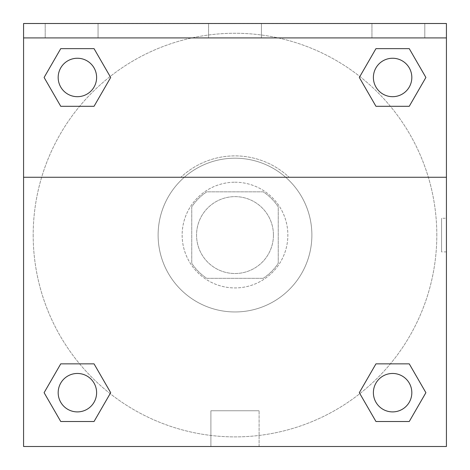<?xml version="1.0" encoding="UTF-8"?>
<svg xmlns="http://www.w3.org/2000/svg" width="470" height="470" viewBox="0 0 470 470"><rect width="100%" height="100%" fill="white"/><g stroke="black" fill="none" stroke-linecap="round" stroke-linejoin="round"><path stroke-width="0.35" stroke-dasharray="2.35 1.76" d="M273.44 235.076A38.44 38.44 0 0 0 215.777 201.789A38.44 38.44 0 0 0 215.777 268.37A38.44 38.44 0 0 0 273.44 235.076A38.44 38.44 0 0 0 215.777 201.789A38.44 38.44 0 0 0 215.777 268.37A38.44 38.44 0 0 0 273.44 235.076M263.194 278.322L206.806 278.322A51.624 51.624 0 0 1 191.754 263.271L191.754 206.882A51.624 51.624 0 0 1 206.806 191.831L263.194 191.831A51.624 51.624 0 0 1 278.246 206.882L278.246 263.271A51.624 51.624 0 0 1 263.194 278.322L206.806 278.322A51.624 51.624 0 0 1 191.754 263.271L191.754 206.882A51.624 51.624 0 0 1 206.806 191.831L263.194 191.831A51.624 51.624 0 0 1 278.246 206.882L278.246 263.271A51.624 51.624 0 0 1 263.194 278.322M235 182.219A52.857 52.857 0 0 1 280.772 261.502A52.857 52.857 0 0 1 189.228 261.502A52.857 52.857 0 0 1 235 182.219A52.857 52.857 0 0 0 182.143 235.076A52.857 52.857 0 0 0 235 287.934A52.857 52.857 0 0 0 287.857 235.076A52.857 52.857 0 0 0 235 182.219M311.88 235.076A76.88 76.88 0 0 0 196.56 168.495A76.88 76.88 0 0 0 196.56 301.658A76.88 76.88 0 0 0 311.88 235.076A76.88 76.88 0 0 0 196.56 168.495A76.88 76.88 0 0 0 196.56 301.658A76.88 76.88 0 0 0 311.88 235.076M23.576 177.261L180.885 177.261L23.576 177.261L23.576 23.5L446.424 23.653L446.424 446.5L23.576 446.5L23.576 177.261L289.115 177.261A79.189 79.189 0 0 0 180.885 177.261A79.189 79.189 0 0 1 289.115 177.261L446.424 177.261L446.424 446.5L23.576 446.5L23.576 23.653L446.424 23.653L446.424 446.5L23.576 446.5L23.576 23.653L446.424 23.5L23.576 23.5L446.424 23.653L23.576 23.5L446.424 23.5L446.424 37.917L23.576 37.917M390.388 363.851L409.253 363.851L425.896 392.685L409.253 363.851L390.388 363.851L409.253 363.851L425.896 392.685L409.253 421.514L375.959 421.514L359.315 392.685L375.959 421.514L359.315 392.685L375.959 363.851M110.139 393.625L94.041 421.514L60.748 421.514L44.104 392.685L60.748 363.851L79.612 363.851M94.041 363.851L110.685 392.685L94.041 363.851L110.685 392.685L94.041 363.851L110.685 392.685L94.041 421.514L110.685 392.685L94.041 421.514L60.748 421.514L44.104 392.685L60.748 421.514L44.104 392.685L60.748 363.851M446.424 218.256L446.418 251.897L446.424 218.256L446.424 251.897L446.424 218.256L441.577 218.256L441.577 251.897L441.577 218.256M446.424 177.261L446.424 37.917M411.826 392.685A19.223 19.223 0 0 0 382.997 376.035A19.223 19.223 0 0 0 382.997 409.329A19.223 19.223 0 0 0 411.826 392.685A19.223 19.223 0 0 1 392.609 411.902A19.223 19.223 0 0 1 373.386 392.685A19.223 19.223 0 0 1 392.609 373.462A19.223 19.223 0 0 1 411.826 392.685A19.223 19.223 0 0 0 382.997 376.035A19.223 19.223 0 0 0 382.997 409.329A19.223 19.223 0 0 0 411.826 392.685A19.223 19.223 0 0 0 382.997 376.035A19.223 19.223 0 0 0 382.997 409.329A19.223 19.223 0 0 0 411.826 392.685A19.223 19.223 0 0 0 382.997 376.035A19.223 19.223 0 0 0 382.997 409.329A19.223 19.223 0 0 0 411.826 392.685M411.826 77.468A19.223 19.223 0 0 0 382.997 60.824A19.223 19.223 0 0 0 382.997 94.117A19.223 19.223 0 0 0 411.826 77.468A19.223 19.223 0 0 0 382.997 60.824A19.223 19.223 0 0 0 382.997 94.117A19.223 19.223 0 0 0 411.826 77.468A19.223 19.223 0 0 0 382.997 60.824A19.223 19.223 0 0 0 382.997 94.117A19.223 19.223 0 0 0 411.826 77.468A19.223 19.223 0 0 0 382.997 60.824A19.223 19.223 0 0 0 382.997 94.117A19.223 19.223 0 0 0 411.826 77.468A19.223 19.223 0 0 0 382.997 60.824A19.223 19.223 0 0 0 382.997 94.117A19.223 19.223 0 0 0 411.826 77.468M96.614 77.468A19.223 19.223 0 0 0 67.786 60.824A19.223 19.223 0 0 0 67.786 94.117A19.223 19.223 0 0 0 96.614 77.468A19.223 19.223 0 0 0 67.786 60.824A19.223 19.223 0 0 0 67.786 94.117A19.223 19.223 0 0 0 96.614 77.468A19.223 19.223 0 0 0 67.786 60.824A19.223 19.223 0 0 0 67.786 94.117A19.223 19.223 0 0 0 96.614 77.468A19.223 19.223 0 0 0 67.786 60.824A19.223 19.223 0 0 0 67.786 94.117A19.223 19.223 0 0 0 96.614 77.468A19.223 19.223 0 0 0 67.786 60.824A19.223 19.223 0 0 0 67.786 94.117A19.223 19.223 0 0 0 96.614 77.468M96.614 392.685A19.223 19.223 0 0 0 67.786 376.035A19.223 19.223 0 0 0 67.786 409.329A19.223 19.223 0 0 0 96.614 392.685A19.223 19.223 0 0 0 67.786 376.035A19.223 19.223 0 0 0 67.786 409.329A19.223 19.223 0 0 0 96.614 392.685A19.223 19.223 0 0 0 67.786 376.035A19.223 19.223 0 0 0 67.786 409.329A19.223 19.223 0 0 0 96.614 392.685A19.223 19.223 0 0 0 67.786 376.035A19.223 19.223 0 0 0 67.786 409.329A19.223 19.223 0 0 0 96.614 392.685A19.223 19.223 0 0 0 67.786 376.035A19.223 19.223 0 0 0 67.786 409.329A19.223 19.223 0 0 0 96.614 392.685M33.188 235.076A201.812 201.812 0 0 0 235 436.889A201.812 201.812 0 0 0 436.812 235.076A201.812 201.812 0 0 0 235 33.264A201.812 201.812 0 0 0 33.188 235.076M235 23.653L218.18 23.653L235 23.659M210.895 446.5L259.105 446.5L210.895 446.5L210.895 410.751L259.105 410.751L210.895 410.751L259.105 410.751L210.895 410.751L210.895 446.5L259.105 446.5L210.895 446.5M23.576 251.897L23.576 218.256L23.582 251.897M371.946 23.5L424.798 23.5L371.946 23.5L424.798 23.5L371.946 23.5L371.946 37.917L424.798 37.917L371.946 37.917L424.798 37.917L371.946 37.917L371.946 23.5M45.202 23.5L98.054 23.5L45.202 23.5L98.054 23.5L45.202 23.5L45.202 37.917L98.054 37.917L45.202 37.917L98.054 37.917L45.202 37.917L45.202 23.5M208.574 23.5L261.426 23.5L208.574 23.5L261.426 23.5L208.574 23.5L208.574 37.917L261.426 37.917L208.574 37.917L261.426 37.917L208.574 37.917L208.574 23.5M79.612 106.302L60.748 106.302L44.104 77.468L60.748 106.302L79.612 106.302L60.748 106.302L44.104 77.468L60.748 48.639L94.041 48.639L110.685 77.468L94.041 48.639L110.685 77.468L94.041 106.302M359.861 76.528L375.959 48.639L409.253 48.639L425.896 77.468L409.253 106.302L390.388 106.302M375.959 106.302L359.315 77.468L375.959 106.302L359.315 77.468L375.959 106.302L359.315 77.468L375.959 48.639L409.253 48.639L425.896 77.468L409.253 48.639L425.896 77.468L409.253 106.302M436.812 235.076A201.812 201.812 0 0 0 134.091 60.301A201.812 201.812 0 0 0 134.091 409.852A201.812 201.812 0 0 0 436.812 235.076M424.798 37.917L424.798 23.5L424.798 37.917M98.054 37.917L98.054 23.5L98.054 37.917M425.896 392.685L409.253 363.851L425.896 392.685L409.253 421.514L375.959 421.514L359.315 392.685L375.959 421.514L409.253 421.514L425.896 392.685L409.253 421.514M44.104 77.468L60.748 106.302L44.104 77.468L60.748 48.639L94.041 48.639L110.685 77.468L94.041 48.639L60.748 48.639L44.104 77.468L60.748 48.639M110.685 392.685L94.041 421.514L60.748 421.514L44.104 392.685M375.959 48.639L359.315 77.468L375.959 48.639L409.253 48.639L425.896 77.468M259.105 446.5L259.105 410.751L259.105 446.5M446.424 251.897L441.577 251.897M261.426 37.917L261.426 23.5L261.426 37.917"/><path stroke-width="0.7" d="M409.253 421.514L375.959 421.514L409.253 421.514L375.959 421.514L359.315 392.685L375.959 363.851L390.388 363.851L375.959 363.851L359.315 392.685L375.959 363.851L409.253 363.851L375.959 363.851L409.253 363.851L425.896 392.685L409.253 421.514L425.896 392.685M60.748 363.851L44.104 392.685L60.748 363.851L94.041 363.851L60.748 363.851L94.041 363.851L79.612 363.851L94.041 363.851L110.685 392.685L110.139 393.625M60.748 48.639L94.041 48.639L60.748 48.639L94.041 48.639L110.685 77.468L94.041 106.302L79.612 106.302L94.041 106.302L110.685 77.468L94.041 106.302L60.748 106.302L94.041 106.302L60.748 106.302L44.104 77.468L60.748 48.639L44.104 77.468M409.253 106.302L375.959 106.302L409.253 106.302L425.896 77.468L409.253 106.302L375.959 106.302L359.315 77.468L359.861 76.528M446.424 37.917L446.424 23.5L23.576 23.5L23.576 37.917L446.424 37.917L446.424 446.5L23.576 446.5L23.576 37.917M110.685 392.685L94.041 421.514L60.748 421.514L94.041 421.514L60.748 421.514L44.104 392.685M23.576 177.261L446.424 177.261M375.959 48.639L409.253 48.639L375.959 48.639L359.315 77.468L375.959 48.639L409.253 48.639L425.896 77.468M411.826 392.685A19.223 19.223 0 0 0 382.997 376.035A19.223 19.223 0 0 0 382.997 409.329A19.223 19.223 0 0 0 411.826 392.685M96.614 392.685A19.223 19.223 0 0 0 67.786 376.035A19.223 19.223 0 0 0 67.786 409.329A19.223 19.223 0 0 0 96.614 392.685M411.826 77.468A19.223 19.223 0 0 0 382.997 60.824A19.223 19.223 0 0 0 382.997 94.117A19.223 19.223 0 0 0 411.826 77.468M96.614 77.468A19.223 19.223 0 0 0 67.786 60.824A19.223 19.223 0 0 0 67.786 94.117A19.223 19.223 0 0 0 96.614 77.468M375.959 363.851L390.388 363.851M79.612 363.851L94.041 363.851M390.388 106.302L375.959 106.302M94.041 106.302L79.612 106.302"/></g></svg>
